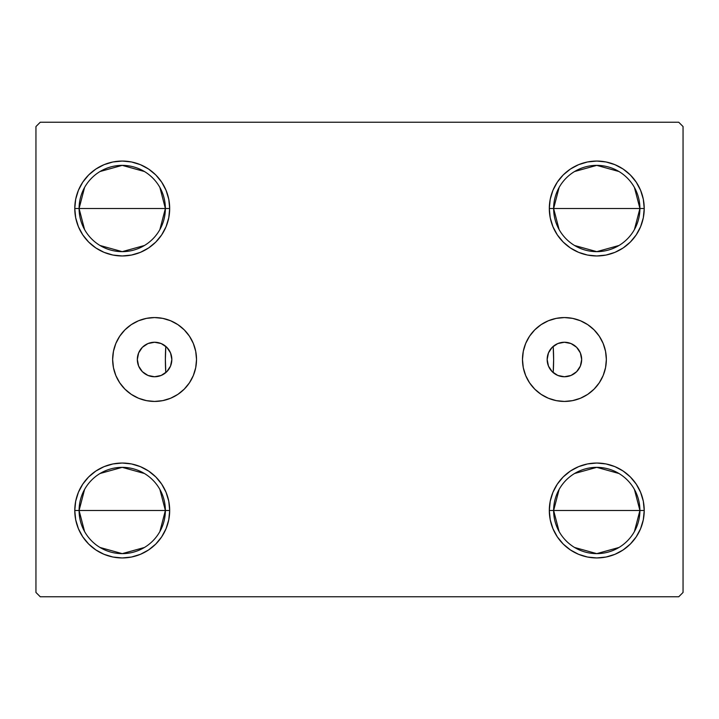 <?xml version="1.0" encoding="UTF-8"?>
<svg xmlns="http://www.w3.org/2000/svg" width="719" height="719" viewBox="0 0 719 719"><rect width="100%" height="100%" fill="white"/><g stroke="black" fill="none" stroke-linecap="round" stroke-linejoin="round"><path stroke-width="1.08" d="M547.159 359.5A17.256 17.256 0 0 1 564.415 342.244A17.256 17.256 0 0 1 581.671 359.5L580.359 366.106L576.62 371.705L571.021 375.444L564.415 376.756L557.809 375.444L552.21 371.705L548.471 366.106L547.159 359.5L548.471 352.894L552.21 347.295L557.809 343.556L564.415 342.244L571.021 343.556L576.62 347.295L580.359 352.894L581.671 359.518A17.256 17.256 0 0 1 564.415 376.756A17.256 17.256 0 0 1 547.159 359.5M137.329 359.5A17.256 17.256 0 0 1 154.585 342.244A17.256 17.256 0 0 1 171.841 359.5L170.529 352.894L166.79 347.295L161.191 343.556L154.585 342.244L147.979 343.556L142.38 347.295L138.641 352.894L137.329 359.5L138.641 366.106L142.38 371.705L147.979 375.444L154.585 376.756L161.191 375.444L166.79 371.705L170.529 366.106L171.841 359.5A17.256 17.256 0 0 1 154.585 376.756A17.256 17.256 0 0 1 137.329 359.5L137.329 359.482M522.479 359.5A41.936 41.936 0 0 1 564.415 317.564A41.936 41.936 0 0 1 606.351 359.5L605.542 367.679L603.151 375.543L599.278 382.796L594.065 389.15L587.711 394.363L580.458 398.236L572.594 400.627L564.415 401.436L556.236 400.627L548.372 398.236L541.119 394.363L534.765 389.15L529.552 382.796L525.679 375.543L523.288 367.679L522.479 359.5L523.288 351.321L525.679 343.457L529.552 336.204L534.765 329.85L541.119 324.637L548.372 320.764L556.236 318.373L564.415 317.564L572.594 318.373L580.458 320.764L587.711 324.637L594.065 329.85L599.278 336.204L603.151 343.457L605.542 351.321L606.351 359.5A41.936 41.936 0 0 1 564.415 401.436A41.936 41.936 0 0 1 522.479 359.5M112.649 359.5A41.936 41.936 0 0 1 154.585 317.564A41.936 41.936 0 0 1 196.521 359.5L195.712 367.679L193.321 375.543L189.448 382.796L184.235 389.15L177.881 394.363L170.628 398.236L162.764 400.627L154.585 401.436L146.406 400.627L138.542 398.236L131.289 394.363L124.935 389.15L119.722 382.796L115.849 375.543L113.458 367.679L112.649 359.5L113.458 351.321L115.849 343.457L119.722 336.204L124.935 329.85L131.289 324.637L138.542 320.764L146.406 318.373L154.585 317.564L162.764 318.373L170.628 320.764L177.881 324.637L184.235 329.85L189.448 336.204L193.321 343.457L195.712 351.321L196.521 359.5A41.936 41.936 0 0 1 154.585 401.436A41.936 41.936 0 0 1 112.649 359.5M165.307 373.017L165.81 372.604A194.13 194.13 0 0 1 165.81 346.396A194.13 194.13 0 0 0 165.37 359.5A194.13 194.13 0 0 1 165.81 346.396L165.81 346.396A194.13 194.13 0 0 0 165.81 372.604A194.13 194.13 0 0 1 165.81 346.396L165.37 359.5L165.81 372.604L166.269 372.199M553.693 345.983L553.19 346.396A194.13 194.13 0 0 1 553.63 359.5L553.19 346.396A194.13 194.13 0 0 1 553.63 359.5A194.13 194.13 0 0 0 553.19 346.396A194.13 194.13 0 0 1 553.19 372.604L553.19 372.604A194.13 194.13 0 0 0 553.19 346.396L552.731 346.801M559.112 531.539L553.63 510.49A43.14 43.14 0 0 0 596.77 553.63A43.14 43.14 0 0 0 639.91 510.49L644.224 510.49A47.454 47.454 0 0 1 596.77 557.944A47.454 47.454 0 0 1 549.316 510.49L639.91 510.49A43.14 43.14 0 0 1 596.77 553.63A43.14 43.14 0 0 1 553.63 510.49L559.112 489.441M634.428 489.441L639.91 510.49L634.428 531.539M618.978 547.474L596.77 553.63L574.562 547.474M559.112 229.559L553.63 208.51A43.14 43.14 0 0 0 596.77 251.65A43.14 43.14 0 0 0 639.91 208.51L644.224 208.51A47.454 47.454 0 0 1 596.77 255.964A47.454 47.454 0 0 1 549.316 208.51L639.91 208.51A43.14 43.14 0 0 1 596.77 251.65A43.14 43.14 0 0 1 553.63 208.51L559.112 187.461M634.428 187.461L639.91 208.51L634.428 229.559M618.978 245.494L596.77 251.65L574.562 245.494M84.572 229.559L79.09 208.51A43.14 43.14 0 0 0 122.23 251.65A43.14 43.14 0 0 0 165.37 208.51L169.684 208.51A47.454 47.454 0 0 1 122.23 255.964A47.454 47.454 0 0 1 74.776 208.51L165.37 208.51A43.14 43.14 0 0 1 122.23 251.65A43.14 43.14 0 0 1 79.09 208.51L84.572 187.461M159.888 187.461L165.37 208.51L159.888 229.559M144.438 245.494L122.23 251.65L100.022 245.494M84.572 531.539L79.09 510.49A43.14 43.14 0 0 0 122.23 553.63A43.14 43.14 0 0 0 165.37 510.49L169.684 510.49A47.454 47.454 0 0 1 122.23 557.944A47.454 47.454 0 0 1 74.776 510.49L165.37 510.49A43.14 43.14 0 0 1 122.23 553.63A43.14 43.14 0 0 1 79.09 510.49L84.572 489.441M159.888 489.441L165.37 510.49L159.888 531.539M144.438 547.474L122.23 553.63L100.022 547.474M678.736 122.23L40.264 122.23L35.95 126.544L35.95 592.456L40.264 596.77L678.736 596.77L683.05 592.456L683.05 126.544L678.736 122.23L40.264 122.23L35.95 126.544L35.95 592.456L40.264 596.77L678.736 596.77L683.05 592.456L683.05 126.544L678.736 122.23M643.316 501.233L644.224 510.49L639.91 510.49A43.14 43.14 0 0 0 596.77 467.35A43.14 43.14 0 0 0 553.63 510.49A43.14 43.14 0 0 1 596.77 467.35A43.14 43.14 0 0 1 639.91 510.49L549.316 510.49L550.224 501.233L552.929 492.326L557.315 484.13L563.211 476.931L570.41 471.035L578.606 466.649L587.513 463.944L596.77 463.036L606.027 463.944L614.934 466.649L623.13 471.035L630.329 476.931L636.225 484.13L640.611 492.326L643.316 501.233L644.224 510.49L643.316 519.747L640.611 528.654L636.225 536.85L630.329 544.049L623.13 549.945L614.934 554.331L606.027 557.036L596.77 557.944L587.513 557.036L578.606 554.331L570.41 549.945L563.211 544.049L557.315 536.85L552.929 528.654L550.224 519.747L549.316 510.49A47.454 47.454 0 0 1 596.77 463.036A47.454 47.454 0 0 1 644.224 510.49L643.316 519.747M643.316 199.253L644.224 208.51L639.91 208.51A43.14 43.14 0 0 0 596.77 165.37A43.14 43.14 0 0 0 553.63 208.51A43.14 43.14 0 0 1 596.77 165.37A43.14 43.14 0 0 1 639.91 208.51L549.316 208.51L550.224 199.253L552.929 190.346L557.315 182.15L563.211 174.951L570.41 169.055L578.606 164.669L587.513 161.964L596.77 161.056L606.027 161.964L614.934 164.669L623.13 169.055L630.329 174.951L636.225 182.15L640.611 190.346L643.316 199.253L644.224 208.51L643.316 217.767L640.611 226.674L636.225 234.87L630.329 242.069L623.13 247.965L614.934 252.351L606.027 255.056L596.77 255.964L587.513 255.056L578.606 252.351L570.41 247.965L563.211 242.069L557.315 234.87L552.929 226.674L550.224 217.767L549.316 208.51A47.454 47.454 0 0 1 596.77 161.056A47.454 47.454 0 0 1 644.224 208.51L643.316 217.767M75.684 217.767L74.776 208.51L75.684 199.253L78.389 190.346L82.775 182.15L88.671 174.951L95.87 169.055L104.066 164.669L112.973 161.964L122.23 161.056L131.487 161.964L140.394 164.669L148.59 169.055L155.789 174.951L161.685 182.15L166.071 190.346L168.776 199.253L169.684 208.51L168.776 217.767L166.071 226.674L161.685 234.87L155.789 242.069L148.59 247.965L140.394 252.351L131.487 255.056L122.23 255.964L112.973 255.056L104.066 252.351L95.87 247.965L88.671 242.069L82.775 234.87L78.389 226.674L75.684 217.767L74.776 208.51L75.684 199.253M75.684 519.747L74.776 510.49L75.684 501.233L78.389 492.326L82.775 484.13L88.671 476.931L95.87 471.035L104.066 466.649L112.973 463.944L122.23 463.036L131.487 463.944L140.394 466.649L148.59 471.035L155.789 476.931L161.685 484.13L166.071 492.326L168.776 501.233L169.684 510.49L168.776 519.747L166.071 528.654L161.685 536.85L155.789 544.049L148.59 549.945L140.394 554.331L131.487 557.036L122.23 557.944L112.973 557.036L104.066 554.331L95.87 549.945L88.671 544.049L82.775 536.85L78.389 528.654L75.684 519.747L74.776 510.49L75.684 501.233M168.776 217.767L166.071 226.674L161.685 234.87L155.789 242.069L148.59 247.965M140.394 252.351L131.487 255.056M95.87 247.965L88.671 242.069M155.789 174.951L161.685 182.15M640.611 226.674L636.225 234.87M630.329 242.069L623.13 247.965M587.513 255.056L578.606 252.351M570.41 247.965L563.211 242.069L557.315 234.87M557.315 182.15L563.211 174.951M578.606 164.669L587.513 161.964M623.13 169.055L630.329 174.951M563.211 544.049L557.315 536.85M550.224 501.233L552.929 492.326L557.315 484.13L563.211 476.931L570.41 471.035M578.606 466.649L587.513 463.944M623.13 471.035L630.329 476.931M161.685 536.85L155.789 544.049M140.394 554.331L131.487 557.036M95.87 549.945L88.671 544.049M78.389 492.326L82.775 484.13M88.671 476.931L95.87 471.035M131.487 463.944L140.394 466.649M148.59 471.035L155.789 476.931L161.685 484.13M551.284 348.302L550.368 349.479M549.217 351.321L548.606 352.571M547.806 354.818L547.527 355.959M547.527 363.041L547.806 364.182M548.606 366.429L549.217 367.679M550.368 369.521L551.284 370.698M552.731 372.199L553.19 372.604L553.63 359.5A194.13 194.13 0 0 1 553.19 372.604L553.693 373.017M167.716 370.698L168.632 369.521M169.783 367.679L170.394 366.429M171.194 364.182L171.473 363.041M171.473 355.959L171.194 354.818M170.394 352.571L169.783 351.321M168.632 349.479L167.716 348.302M166.269 346.801L165.307 345.983M122.23 510.49L79.09 510.49A43.14 43.14 0 0 1 122.23 467.35A43.14 43.14 0 0 1 165.37 510.49L122.23 510.49M100.022 473.506L122.23 467.35L144.438 473.506M79.09 510.49L74.776 510.49A47.454 47.454 0 0 1 122.23 463.036A47.454 47.454 0 0 1 169.684 510.49L165.37 510.49A43.14 43.14 0 0 0 122.23 467.35A43.14 43.14 0 0 0 79.09 510.49M122.23 208.51L79.09 208.51A43.14 43.14 0 0 1 122.23 165.37A43.14 43.14 0 0 1 165.37 208.51L122.23 208.51M100.022 171.526L122.23 165.37L144.438 171.526M79.09 208.51L74.776 208.51A47.454 47.454 0 0 1 122.23 161.056A47.454 47.454 0 0 1 169.684 208.51L165.37 208.51A43.14 43.14 0 0 0 122.23 165.37A43.14 43.14 0 0 0 79.09 208.51M574.562 171.526L596.77 165.37L618.978 171.526M574.562 473.506L596.77 467.35L618.978 473.506M146.406 318.373L154.585 317.564M170.628 320.764L177.881 324.637M162.764 400.627L154.585 401.436M146.406 400.627L144.861 400.285M556.236 400.627L564.415 401.436M572.594 400.627L574.139 400.285M572.594 318.373L564.415 317.564M548.372 320.764L541.119 324.637M529.552 336.204L528.807 337.355M162.206 374.976L161.487 375.318M157.344 376.531L156.293 376.675M152.734 376.657L151.745 376.522M147.611 375.282L146.802 374.905M143.773 372.945L142.928 372.226M140.124 368.919L139.81 368.416M138.21 364.946L137.877 363.823M137.877 355.177L138.21 354.054M139.81 350.584L140.124 350.081M142.928 346.774L143.773 346.055M146.802 344.095L147.611 343.718M151.745 342.478L152.734 342.343M156.293 342.325L157.344 342.469M161.487 343.682L162.206 344.024M556.794 344.024L557.513 343.682M561.656 342.469L562.707 342.325M566.266 342.343L567.255 342.478M571.389 343.718L572.198 344.095M575.227 346.055L576.072 346.774M578.876 350.081L579.19 350.584M580.79 354.054L581.123 355.177M581.123 363.823L580.79 364.946M579.19 368.416L578.876 368.919M576.072 372.226L575.227 372.945M572.198 374.905L571.389 375.282M567.255 376.522L566.266 376.657M562.707 376.675L561.656 376.531M557.513 375.318L556.794 374.976"/></g></svg>
